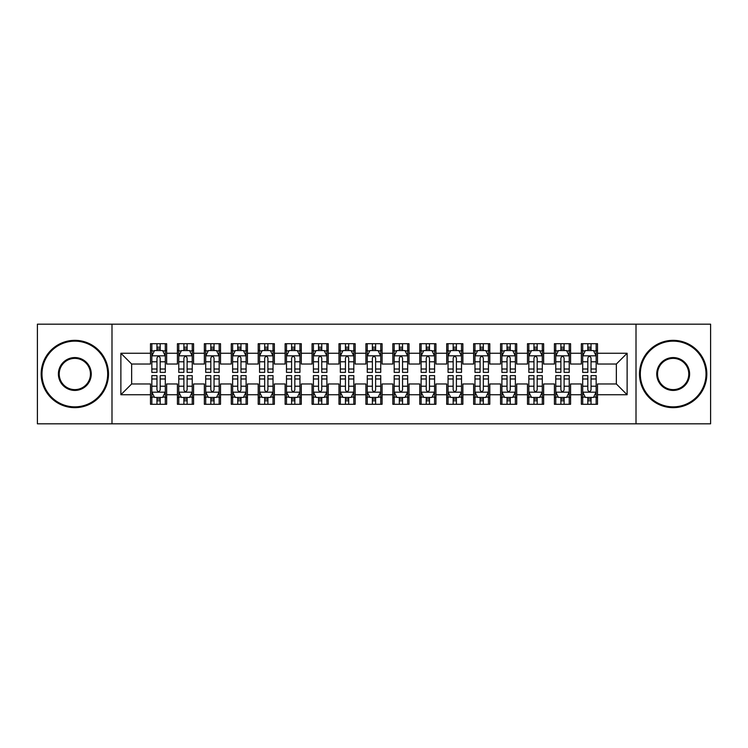 <?xml version="1.0" encoding="UTF-8"?>
<svg xmlns="http://www.w3.org/2000/svg" width="748" height="748" viewBox="0 0 748 748"><rect width="100%" height="100%" fill="white"/><g stroke="black" fill="none" stroke-linecap="round" stroke-linejoin="round"><path stroke-width="1.12" d="M636.006 423.817L710.6 423.817L710.6 324.183L636.006 324.183L636.006 423.817L111.994 423.817L111.994 324.183L37.4 324.183L37.4 423.817L111.994 423.817M636.006 324.183L111.994 324.183M120.877 394.738L120.877 353.262L150.498 353.262L150.498 364.033L131.648 364.033L131.648 383.967L120.877 394.738L150.498 394.738L150.498 404.294L166.654 404.294L166.654 394.738L177.426 394.738L177.426 404.294L193.582 404.294L193.582 394.738L204.354 394.738L204.354 404.294L220.51 404.294L220.51 394.738L231.282 394.738L231.282 404.294L247.438 404.294L247.438 394.738L258.21 394.738L258.21 404.294L274.366 404.294L274.366 394.738L285.138 394.738L285.138 404.294L301.294 404.294L301.294 394.738L312.066 394.738L312.066 404.294L328.222 404.294L328.222 394.738L338.994 394.738L338.994 404.294L355.15 404.294L355.15 394.738L365.922 394.738L365.922 404.294L382.078 404.294L382.078 394.738L392.85 394.738L392.85 404.294L409.006 404.294L409.006 394.738L419.778 394.738L419.778 404.294L435.934 404.294L435.934 394.738L446.706 394.738L446.706 404.294L462.862 404.294L462.862 394.738L473.634 394.738L473.634 404.294L489.79 404.294L489.79 394.738L500.562 394.738L500.562 404.294L516.718 404.294L516.718 394.738L527.49 394.738L527.49 404.294L543.646 404.294L543.646 394.738L554.418 394.738L554.418 404.294L570.574 404.294L570.574 394.738L581.346 394.738L581.346 404.294L597.502 404.294L597.502 383.967L616.352 383.967L616.352 364.033L597.502 364.033L597.502 353.262L627.123 353.262L627.123 394.738L597.502 394.738M597.502 353.262L597.502 343.706L581.346 343.706L581.346 353.262L570.574 353.262L570.574 343.706L554.418 343.706L554.418 353.262L543.646 353.262L543.646 343.706L527.49 343.706L527.49 353.262L516.718 353.262L516.718 343.706L500.562 343.706L500.562 353.262L489.79 353.262L489.79 343.706L473.634 343.706L473.634 353.262L462.862 353.262L462.862 343.706L446.706 343.706L446.706 353.262L435.934 353.262L435.934 343.706L419.778 343.706L419.778 353.262L409.006 353.262L409.006 343.706L392.85 343.706L392.85 353.262L382.078 353.262L382.078 343.706L365.922 343.706L365.922 353.262L355.15 353.262L355.15 343.706L338.994 343.706L338.994 353.262L328.222 353.262L328.222 343.706L312.066 343.706L312.066 353.262L301.294 353.262L301.294 343.706L285.138 343.706L285.138 353.262L274.366 353.262L274.366 343.706L258.21 343.706L258.21 353.262L247.438 353.262L247.438 343.706L231.282 343.706L231.282 353.262L220.51 353.262L220.51 343.706L204.354 343.706L204.354 353.262L193.582 353.262L193.582 343.706L177.426 343.706L177.426 353.262L166.654 353.262L166.654 343.706L150.498 343.706L150.498 353.262M570.574 394.738L570.574 383.967L581.346 383.967L581.346 394.738M627.123 353.262L616.352 364.033M543.646 394.738L543.646 383.967L554.418 383.967L554.418 394.738M581.346 353.262L581.346 364.033L570.574 364.033L570.574 353.262M516.718 394.738L516.718 383.967L527.49 383.967L527.49 394.738M554.418 353.262L554.418 364.033L543.646 364.033L543.646 353.262M489.79 394.738L489.79 383.967L500.562 383.967L500.562 394.738M527.49 353.262L527.49 364.033L516.718 364.033L516.718 353.262M462.862 394.738L462.862 383.967L473.634 383.967L473.634 394.738M500.562 353.262L500.562 364.033L489.79 364.033L489.79 353.262M435.934 394.738L435.934 383.967L446.706 383.967L446.706 394.738M473.634 353.262L473.634 364.033L462.862 364.033L462.862 353.262M409.006 394.738L409.006 383.967L419.778 383.967L419.778 394.738M446.706 353.262L446.706 364.033L435.934 364.033L435.934 353.262M382.078 394.738L382.078 383.967L392.85 383.967L392.85 394.738M419.778 353.262L419.778 364.033L409.006 364.033L409.006 353.262M355.15 394.738L355.15 383.967L365.922 383.967L365.922 394.738M392.85 353.262L392.85 364.033L382.078 364.033L382.078 353.262M328.222 394.738L328.222 383.967L338.994 383.967L338.994 394.738M365.922 353.262L365.922 364.033L355.15 364.033L355.15 353.262M301.294 394.738L301.294 383.967L312.066 383.967L312.066 394.738M338.994 353.262L338.994 364.033L328.222 364.033L328.222 353.262M274.366 394.738L274.366 383.967L285.138 383.967L285.138 394.738M312.066 353.262L312.066 364.033L301.294 364.033L301.294 353.262M247.438 394.738L247.438 383.967L258.21 383.967L258.21 394.738M285.138 353.262L285.138 364.033L274.366 364.033L274.366 353.262M220.51 394.738L220.51 383.967L231.282 383.967L231.282 394.738M258.21 353.262L258.21 364.033L247.438 364.033L247.438 353.262M193.582 394.738L193.582 383.967L204.354 383.967L204.354 394.738M231.282 353.262L231.282 364.033L220.51 364.033L220.51 353.262M166.654 394.738L166.654 383.967L177.426 383.967L177.426 394.738M204.354 353.262L204.354 364.033L193.582 364.033L193.582 353.262M131.648 383.967L150.498 383.967L150.498 394.738M177.426 353.262L177.426 364.033L166.654 364.033L166.654 353.262M581.346 350.438L582.692 350.438M596.156 350.438L597.502 350.438M554.418 350.438L555.764 350.438M569.228 350.438L570.574 350.438M527.49 350.438L528.836 350.438M542.3 350.438L543.646 350.438M500.562 350.438L501.908 350.438M515.372 350.438L516.718 350.438M473.634 350.438L474.98 350.438M488.444 350.438L489.79 350.438M446.706 350.438L448.052 350.438M461.516 350.438L462.862 350.438M419.778 350.438L421.124 350.438M434.588 350.438L435.934 350.438M392.85 350.438L394.196 350.438M407.66 350.438L409.006 350.438M365.922 350.438L367.268 350.438M380.732 350.438L382.078 350.438M338.994 350.438L340.34 350.438M353.804 350.438L355.15 350.438M312.066 350.438L313.412 350.438M326.876 350.438L328.222 350.438M285.138 350.438L286.484 350.438M299.948 350.438L301.294 350.438M258.21 350.438L259.556 350.438M273.02 350.438L274.366 350.438M231.282 350.438L232.628 350.438M246.092 350.438L247.438 350.438M204.354 350.438L205.7 350.438M219.164 350.438L220.51 350.438M177.426 350.438L178.772 350.438M192.236 350.438L193.582 350.438M150.498 350.438L151.844 350.438M165.308 350.438L166.654 350.438M150.498 397.562L151.844 397.562M165.308 397.562L166.654 397.562M177.426 397.562L178.772 397.562M192.236 397.562L193.582 397.562M204.354 397.562L205.7 397.562M219.164 397.562L220.51 397.562M231.282 397.562L232.628 397.562M246.092 397.562L247.438 397.562M258.21 397.562L259.556 397.562M273.02 397.562L274.366 397.562M285.138 397.562L286.484 397.562M299.948 397.562L301.294 397.562M312.066 397.562L313.412 397.562M326.876 397.562L328.222 397.562M338.994 397.562L340.34 397.562M353.804 397.562L355.15 397.562M365.922 397.562L367.268 397.562M380.732 397.562L382.078 397.562M392.85 397.562L394.196 397.562M407.66 397.562L409.006 397.562M419.778 397.562L421.124 397.562M434.588 397.562L435.934 397.562M446.706 397.562L448.052 397.562M461.516 397.562L462.862 397.562M473.634 397.562L474.98 397.562M488.444 397.562L489.79 397.562M500.562 397.562L501.908 397.562M515.372 397.562L516.718 397.562M527.49 397.562L528.836 397.562M542.3 397.562L543.646 397.562M554.418 397.562L555.764 397.562M569.228 397.562L570.574 397.562M581.346 397.562L582.692 397.562M596.156 397.562L597.502 397.562M120.877 353.262L131.648 364.033M616.352 383.967L627.123 394.738M160.194 347.203L156.958 347.203M165.308 369.007L160.194 369.007L160.194 372.382L165.308 372.382L165.308 355.954L162.615 350.569L154.537 350.569L151.844 355.954L151.844 372.382L156.958 372.382L156.958 369.007L151.844 369.007M151.844 355.954L151.844 343.706M165.308 355.954L165.308 343.706M156.958 350.569L156.958 343.706M160.194 343.706L160.194 350.569M160.194 369.007L160.194 357.974C159.118 355.898 158.043 355.898 156.958 357.974L156.958 369.007M160.194 350.438L156.958 350.438M156.958 400.797L160.194 400.797M151.844 378.993L156.958 378.993L156.958 375.618L151.844 375.618L151.844 392.046L154.537 397.431L162.615 397.431L165.308 392.046L165.308 375.618L160.194 375.618L160.194 378.993L165.308 378.993M165.308 392.046L165.308 404.294M151.844 392.046L151.844 404.294M160.194 397.431L160.194 404.294M156.958 404.294L156.958 397.431M156.958 378.993L156.958 390.026C158.034 392.102 159.109 392.102 160.194 390.026L160.194 378.993M156.958 397.562L160.194 397.562M187.122 347.203L183.886 347.203M192.236 369.007L187.122 369.007L187.122 372.382L192.236 372.382L192.236 355.954L189.543 350.569L181.465 350.569L178.772 355.954L178.772 372.382L183.886 372.382L183.886 369.007L178.772 369.007M178.772 355.954L178.772 343.706M192.236 355.954L192.236 343.706M183.886 350.569L183.886 343.706M187.122 343.706L187.122 350.569M187.122 369.007L187.122 357.974C186.046 355.898 184.971 355.898 183.886 357.974L183.886 369.007M187.122 350.438L183.886 350.438M214.05 347.203L210.814 347.203M219.164 369.007L214.05 369.007L214.05 372.382L219.164 372.382L219.164 355.954L216.471 350.569L208.393 350.569L205.7 355.954L205.7 372.382L210.814 372.382L210.814 369.007L205.7 369.007M205.7 355.954L205.7 343.706M219.164 355.954L219.164 343.706M210.814 350.569L210.814 343.706M214.05 343.706L214.05 350.569M214.05 369.007L214.05 357.974C212.974 355.898 211.899 355.898 210.814 357.974L210.814 369.007M214.05 350.438L210.814 350.438M183.886 400.797L187.122 400.797M178.772 378.993L183.886 378.993L183.886 375.618L178.772 375.618L178.772 392.046L181.465 397.431L189.543 397.431L192.236 392.046L192.236 375.618L187.122 375.618L187.122 378.993L192.236 378.993M192.236 392.046L192.236 404.294M178.772 392.046L178.772 404.294M187.122 397.431L187.122 404.294M183.886 404.294L183.886 397.431M183.886 378.993L183.886 390.026C184.962 392.102 186.037 392.102 187.122 390.026L187.122 378.993M183.886 397.562L187.122 397.562M210.814 400.797L214.05 400.797M205.7 378.993L210.814 378.993L210.814 375.618L205.7 375.618L205.7 392.046L208.393 397.431L216.471 397.431L219.164 392.046L219.164 375.618L214.05 375.618L214.05 378.993L219.164 378.993M219.164 392.046L219.164 404.294M205.7 392.046L205.7 404.294M214.05 397.431L214.05 404.294M210.814 404.294L210.814 397.431M210.814 378.993L210.814 390.026C211.89 392.102 212.965 392.102 214.05 390.026L214.05 378.993M210.814 397.562L214.05 397.562M74.828 406.856A32.856 32.856 0 0 0 107.684 374A32.856 32.856 0 0 0 74.828 341.144A32.856 32.856 0 0 0 41.982 374A32.856 32.856 0 0 0 74.828 406.856M74.828 340.34A33.66 33.66 0 0 1 108.488 374A33.66 33.66 0 0 1 74.828 407.66A33.66 33.66 0 0 1 41.168 374A33.66 33.66 0 0 1 74.828 340.34M74.828 390.428A16.428 16.428 0 0 1 58.4 374A16.428 16.428 0 0 1 74.828 357.572A16.428 16.428 0 0 1 91.256 374A16.428 16.428 0 0 1 74.828 390.428M74.828 358.386A15.614 15.614 0 0 0 59.214 374A15.614 15.614 0 0 0 74.828 389.615A15.614 15.614 0 0 0 90.452 374A15.614 15.614 0 0 0 74.828 358.386M673.172 406.856A32.856 32.856 0 0 0 706.019 374A32.856 32.856 0 0 0 673.172 341.144A32.856 32.856 0 0 0 640.316 374A32.856 32.856 0 0 0 673.172 406.856M673.172 340.34A33.66 33.66 0 0 1 706.832 374A33.66 33.66 0 0 1 673.172 407.66A33.66 33.66 0 0 1 639.512 374A33.66 33.66 0 0 1 673.172 340.34M673.172 390.428A16.428 16.428 0 0 1 656.744 374A16.428 16.428 0 0 1 673.172 357.572A16.428 16.428 0 0 1 689.6 374A16.428 16.428 0 0 1 673.172 390.428M673.172 358.386A15.614 15.614 0 0 0 657.548 374A15.614 15.614 0 0 0 673.172 389.615A15.614 15.614 0 0 0 688.786 374A15.614 15.614 0 0 0 673.172 358.386M240.978 347.203L237.742 347.203M246.092 369.007L240.978 369.007L240.978 372.382L246.092 372.382L246.092 355.954L243.399 350.569L235.321 350.569L232.628 355.954L232.628 372.382L237.742 372.382L237.742 369.007L232.628 369.007M232.628 355.954L232.628 343.706M246.092 355.954L246.092 343.706M237.742 350.569L237.742 343.706M240.978 343.706L240.978 350.569M240.978 369.007L240.978 357.974C239.902 355.898 238.827 355.898 237.742 357.974L237.742 369.007M240.978 350.438L237.742 350.438M267.906 347.203L264.67 347.203M273.02 369.007L267.906 369.007L267.906 372.382L273.02 372.382L273.02 355.954L270.327 350.569L262.249 350.569L259.556 355.954L259.556 372.382L264.67 372.382L264.67 369.007L259.556 369.007M259.556 355.954L259.556 343.706M273.02 355.954L273.02 343.706M264.67 350.569L264.67 343.706M267.906 343.706L267.906 350.569M267.906 369.007L267.906 357.974C266.83 355.898 265.755 355.898 264.67 357.974L264.67 369.007M267.906 350.438L264.67 350.438M237.742 400.797L240.978 400.797M232.628 378.993L237.742 378.993L237.742 375.618L232.628 375.618L232.628 392.046L235.321 397.431L243.399 397.431L246.092 392.046L246.092 375.618L240.978 375.618L240.978 378.993L246.092 378.993M246.092 392.046L246.092 404.294M232.628 392.046L232.628 404.294M240.978 397.431L240.978 404.294M237.742 404.294L237.742 397.431M237.742 378.993L237.742 390.026C238.818 392.102 239.893 392.102 240.978 390.026L240.978 378.993M237.742 397.562L240.978 397.562M264.67 400.797L267.906 400.797M259.556 378.993L264.67 378.993L264.67 375.618L259.556 375.618L259.556 392.046L262.249 397.431L270.327 397.431L273.02 392.046L273.02 375.618L267.906 375.618L267.906 378.993L273.02 378.993M273.02 392.046L273.02 404.294M259.556 392.046L259.556 404.294M267.906 397.431L267.906 404.294M264.67 404.294L264.67 397.431M264.67 378.993L264.67 390.026C265.746 392.102 266.821 392.102 267.906 390.026L267.906 378.993M264.67 397.562L267.906 397.562M294.834 347.203L291.598 347.203M299.948 369.007L294.834 369.007L294.834 372.382L299.948 372.382L299.948 355.954L297.255 350.569L289.177 350.569L286.484 355.954L286.484 372.382L291.598 372.382L291.598 369.007L286.484 369.007M286.484 355.954L286.484 343.706M299.948 355.954L299.948 343.706M291.598 350.569L291.598 343.706M294.834 343.706L294.834 350.569M294.834 369.007L294.834 357.974C293.758 355.898 292.683 355.898 291.598 357.974L291.598 369.007M294.834 350.438L291.598 350.438M291.598 400.797L294.834 400.797M286.484 378.993L291.598 378.993L291.598 375.618L286.484 375.618L286.484 392.046L289.177 397.431L297.255 397.431L299.948 392.046L299.948 375.618L294.834 375.618L294.834 378.993L299.948 378.993M299.948 392.046L299.948 404.294M286.484 392.046L286.484 404.294M294.834 397.431L294.834 404.294M291.598 404.294L291.598 397.431M291.598 378.993L291.598 390.026C292.674 392.102 293.749 392.102 294.834 390.026L294.834 378.993M291.598 397.562L294.834 397.562M321.762 347.203L318.526 347.203M326.876 369.007L321.762 369.007L321.762 372.382L326.876 372.382L326.876 355.954L324.183 350.569L316.105 350.569L313.412 355.954L313.412 372.382L318.526 372.382L318.526 369.007L313.412 369.007M313.412 355.954L313.412 343.706M326.876 355.954L326.876 343.706M318.526 350.569L318.526 343.706M321.762 343.706L321.762 350.569M321.762 369.007L321.762 357.974C320.686 355.898 319.611 355.898 318.526 357.974L318.526 369.007M321.762 350.438L318.526 350.438M318.526 400.797L321.762 400.797M313.412 378.993L318.526 378.993L318.526 375.618L313.412 375.618L313.412 392.046L316.105 397.431L324.183 397.431L326.876 392.046L326.876 375.618L321.762 375.618L321.762 378.993L326.876 378.993M326.876 392.046L326.876 404.294M313.412 392.046L313.412 404.294M321.762 397.431L321.762 404.294M318.526 404.294L318.526 397.431M318.526 378.993L318.526 390.026C319.602 392.102 320.677 392.102 321.762 390.026L321.762 378.993M318.526 397.562L321.762 397.562M348.69 347.203L345.454 347.203M353.804 369.007L348.69 369.007L348.69 372.382L353.804 372.382L353.804 355.954L351.111 350.569L343.033 350.569L340.34 355.954L340.34 372.382L345.454 372.382L345.454 369.007L340.34 369.007M340.34 355.954L340.34 343.706M353.804 355.954L353.804 343.706M345.454 350.569L345.454 343.706M348.69 343.706L348.69 350.569M348.69 369.007L348.69 357.974C347.614 355.898 346.539 355.898 345.454 357.974L345.454 369.007M348.69 350.438L345.454 350.438M375.618 347.203L372.382 347.203M380.732 369.007L375.618 369.007L375.618 372.382L380.732 372.382L380.732 355.954L378.039 350.569L369.961 350.569L367.268 355.954L367.268 372.382L372.382 372.382L372.382 369.007L367.268 369.007M367.268 355.954L367.268 343.706M380.732 355.954L380.732 343.706M372.382 350.569L372.382 343.706M375.618 343.706L375.618 350.569M375.618 369.007L375.618 357.974C374.542 355.898 373.467 355.898 372.382 357.974L372.382 369.007M375.618 350.438L372.382 350.438M402.546 347.203L399.31 347.203M407.66 369.007L402.546 369.007L402.546 372.382L407.66 372.382L407.66 355.954L404.967 350.569L396.889 350.569L394.196 355.954L394.196 372.382L399.31 372.382L399.31 369.007L394.196 369.007M394.196 355.954L394.196 343.706M407.66 355.954L407.66 343.706M399.31 350.569L399.31 343.706M402.546 343.706L402.546 350.569M402.546 369.007L402.546 357.974C401.47 355.898 400.395 355.898 399.31 357.974L399.31 369.007M402.546 350.438L399.31 350.438M429.474 347.203L426.238 347.203M434.588 369.007L429.474 369.007L429.474 372.382L434.588 372.382L434.588 355.954L431.895 350.569L423.817 350.569L421.124 355.954L421.124 372.382L426.238 372.382L426.238 369.007L421.124 369.007M421.124 355.954L421.124 343.706M434.588 355.954L434.588 343.706M426.238 350.569L426.238 343.706M429.474 343.706L429.474 350.569M429.474 369.007L429.474 357.974C428.398 355.898 427.323 355.898 426.238 357.974L426.238 369.007M429.474 350.438L426.238 350.438M456.402 347.203L453.166 347.203M461.516 369.007L456.402 369.007L456.402 372.382L461.516 372.382L461.516 355.954L458.823 350.569L450.745 350.569L448.052 355.954L448.052 372.382L453.166 372.382L453.166 369.007L448.052 369.007M448.052 355.954L448.052 343.706M461.516 355.954L461.516 343.706M453.166 350.569L453.166 343.706M456.402 343.706L456.402 350.569M456.402 369.007L456.402 357.974C455.326 355.898 454.251 355.898 453.166 357.974L453.166 369.007M456.402 350.438L453.166 350.438M483.33 347.203L480.094 347.203M488.444 369.007L483.33 369.007L483.33 372.382L488.444 372.382L488.444 355.954L485.751 350.569L477.673 350.569L474.98 355.954L474.98 372.382L480.094 372.382L480.094 369.007L474.98 369.007M474.98 355.954L474.98 343.706M488.444 355.954L488.444 343.706M480.094 350.569L480.094 343.706M483.33 343.706L483.33 350.569M483.33 369.007L483.33 357.974C482.254 355.898 481.179 355.898 480.094 357.974L480.094 369.007M483.33 350.438L480.094 350.438M510.258 347.203L507.022 347.203M515.372 369.007L510.258 369.007L510.258 372.382L515.372 372.382L515.372 355.954L512.679 350.569L504.601 350.569L501.908 355.954L501.908 372.382L507.022 372.382L507.022 369.007L501.908 369.007M501.908 355.954L501.908 343.706M515.372 355.954L515.372 343.706M507.022 350.569L507.022 343.706M510.258 343.706L510.258 350.569M510.258 369.007L510.258 357.974C509.182 355.898 508.107 355.898 507.022 357.974L507.022 369.007M510.258 350.438L507.022 350.438M537.186 347.203L533.95 347.203M542.3 369.007L537.186 369.007L537.186 372.382L542.3 372.382L542.3 355.954L539.607 350.569L531.529 350.569L528.836 355.954L528.836 372.382L533.95 372.382L533.95 369.007L528.836 369.007M528.836 355.954L528.836 343.706M542.3 355.954L542.3 343.706M533.95 350.569L533.95 343.706M537.186 343.706L537.186 350.569M537.186 369.007L537.186 357.974C536.11 355.898 535.035 355.898 533.95 357.974L533.95 369.007M537.186 350.438L533.95 350.438M564.114 347.203L560.878 347.203M569.228 369.007L564.114 369.007L564.114 372.382L569.228 372.382L569.228 355.954L566.535 350.569L558.457 350.569L555.764 355.954L555.764 372.382L560.878 372.382L560.878 369.007L555.764 369.007M555.764 355.954L555.764 343.706M569.228 355.954L569.228 343.706M560.878 350.569L560.878 343.706M564.114 343.706L564.114 350.569M564.114 369.007L564.114 357.974C563.038 355.898 561.963 355.898 560.878 357.974L560.878 369.007M564.114 350.438L560.878 350.438M345.454 400.797L348.69 400.797M340.34 378.993L345.454 378.993L345.454 375.618L340.34 375.618L340.34 392.046L343.033 397.431L351.111 397.431L353.804 392.046L353.804 375.618L348.69 375.618L348.69 378.993L353.804 378.993M353.804 392.046L353.804 404.294M340.34 392.046L340.34 404.294M348.69 397.431L348.69 404.294M345.454 404.294L345.454 397.431M345.454 378.993L345.454 390.026C346.53 392.102 347.605 392.102 348.69 390.026L348.69 378.993M345.454 397.562L348.69 397.562M372.382 400.797L375.618 400.797M367.268 378.993L372.382 378.993L372.382 375.618L367.268 375.618L367.268 392.046L369.961 397.431L378.039 397.431L380.732 392.046L380.732 375.618L375.618 375.618L375.618 378.993L380.732 378.993M380.732 392.046L380.732 404.294M367.268 392.046L367.268 404.294M375.618 397.431L375.618 404.294M372.382 404.294L372.382 397.431M372.382 378.993L372.382 390.026C373.458 392.102 374.533 392.102 375.618 390.026L375.618 378.993M372.382 397.562L375.618 397.562M399.31 400.797L402.546 400.797M394.196 378.993L399.31 378.993L399.31 375.618L394.196 375.618L394.196 392.046L396.889 397.431L404.967 397.431L407.66 392.046L407.66 375.618L402.546 375.618L402.546 378.993L407.66 378.993M407.66 392.046L407.66 404.294M394.196 392.046L394.196 404.294M402.546 397.431L402.546 404.294M399.31 404.294L399.31 397.431M399.31 378.993L399.31 390.026C400.386 392.102 401.461 392.102 402.546 390.026L402.546 378.993M399.31 397.562L402.546 397.562M426.238 400.797L429.474 400.797M421.124 378.993L426.238 378.993L426.238 375.618L421.124 375.618L421.124 392.046L423.817 397.431L431.895 397.431L434.588 392.046L434.588 375.618L429.474 375.618L429.474 378.993L434.588 378.993M434.588 392.046L434.588 404.294M421.124 392.046L421.124 404.294M429.474 397.431L429.474 404.294M426.238 404.294L426.238 397.431M426.238 378.993L426.238 390.026C427.314 392.102 428.389 392.102 429.474 390.026L429.474 378.993M426.238 397.562L429.474 397.562M453.166 400.797L456.402 400.797M448.052 378.993L453.166 378.993L453.166 375.618L448.052 375.618L448.052 392.046L450.745 397.431L458.823 397.431L461.516 392.046L461.516 375.618L456.402 375.618L456.402 378.993L461.516 378.993M461.516 392.046L461.516 404.294M448.052 392.046L448.052 404.294M456.402 397.431L456.402 404.294M453.166 404.294L453.166 397.431M453.166 378.993L453.166 390.026C454.242 392.102 455.317 392.102 456.402 390.026L456.402 378.993M453.166 397.562L456.402 397.562M480.094 400.797L483.33 400.797M474.98 378.993L480.094 378.993L480.094 375.618L474.98 375.618L474.98 392.046L477.673 397.431L485.751 397.431L488.444 392.046L488.444 375.618L483.33 375.618L483.33 378.993L488.444 378.993M488.444 392.046L488.444 404.294M474.98 392.046L474.98 404.294M483.33 397.431L483.33 404.294M480.094 404.294L480.094 397.431M480.094 378.993L480.094 390.026C481.17 392.102 482.245 392.102 483.33 390.026L483.33 378.993M480.094 397.562L483.33 397.562M507.022 400.797L510.258 400.797M501.908 378.993L507.022 378.993L507.022 375.618L501.908 375.618L501.908 392.046L504.601 397.431L512.679 397.431L515.372 392.046L515.372 375.618L510.258 375.618L510.258 378.993L515.372 378.993M515.372 392.046L515.372 404.294M501.908 392.046L501.908 404.294M510.258 397.431L510.258 404.294M507.022 404.294L507.022 397.431M507.022 378.993L507.022 390.026C508.098 392.102 509.173 392.102 510.258 390.026L510.258 378.993M507.022 397.562L510.258 397.562M533.95 400.797L537.186 400.797M528.836 378.993L533.95 378.993L533.95 375.618L528.836 375.618L528.836 392.046L531.529 397.431L539.607 397.431L542.3 392.046L542.3 375.618L537.186 375.618L537.186 378.993L542.3 378.993M542.3 392.046L542.3 404.294M528.836 392.046L528.836 404.294M537.186 397.431L537.186 404.294M533.95 404.294L533.95 397.431M533.95 378.993L533.95 390.026C535.026 392.102 536.101 392.102 537.186 390.026L537.186 378.993M533.95 397.562L537.186 397.562M560.878 400.797L564.114 400.797M555.764 378.993L560.878 378.993L560.878 375.618L555.764 375.618L555.764 392.046L558.457 397.431L566.535 397.431L569.228 392.046L569.228 375.618L564.114 375.618L564.114 378.993L569.228 378.993M569.228 392.046L569.228 404.294M555.764 392.046L555.764 404.294M564.114 397.431L564.114 404.294M560.878 404.294L560.878 397.431M560.878 378.993L560.878 390.026C561.954 392.102 563.029 392.102 564.114 390.026L564.114 378.993M560.878 397.562L564.114 397.562M591.042 347.203L587.806 347.203M596.156 369.007L591.042 369.007L591.042 372.382L596.156 372.382L596.156 355.954L593.463 350.569L585.385 350.569L582.692 355.954L582.692 372.382L587.806 372.382L587.806 369.007L582.692 369.007M582.692 355.954L582.692 343.706M596.156 355.954L596.156 343.706M587.806 350.569L587.806 343.706M591.042 343.706L591.042 350.569M591.042 369.007L591.042 357.974C589.966 355.898 588.891 355.898 587.806 357.974L587.806 369.007M591.042 350.438L587.806 350.438M587.806 400.797L591.042 400.797M582.692 378.993L587.806 378.993L587.806 375.618L582.692 375.618L582.692 392.046L585.385 397.431L593.463 397.431L596.156 392.046L596.156 375.618L591.042 375.618L591.042 378.993L596.156 378.993M596.156 392.046L596.156 404.294M582.692 392.046L582.692 404.294M591.042 397.431L591.042 404.294M587.806 404.294L587.806 397.431M587.806 378.993L587.806 390.026C588.882 392.102 589.957 392.102 591.042 390.026L591.042 378.993M587.806 397.562L591.042 397.562M165.243 355.824L151.909 355.824M151.844 350.896L154.378 350.896M162.774 350.896L165.308 350.896M156.958 361.789L151.844 361.789M165.308 361.789L160.194 361.789M160.194 348.923L156.958 348.923M151.909 392.176L165.243 392.176M165.308 397.104L162.774 397.104M154.378 397.104L151.844 397.104M160.194 386.211L165.308 386.211M151.844 386.211L156.958 386.211M156.958 399.077L160.194 399.077M192.171 355.824L178.837 355.824M178.772 350.896L181.306 350.896M189.702 350.896L192.236 350.896M183.886 361.789L178.772 361.789M192.236 361.789L187.122 361.789M187.122 348.923L183.886 348.923M219.099 355.824L205.765 355.824M205.7 350.896L208.234 350.896M216.63 350.896L219.164 350.896M210.814 361.789L205.7 361.789M219.164 361.789L214.05 361.789M214.05 348.923L210.814 348.923M178.837 392.176L192.171 392.176M192.236 397.104L189.702 397.104M181.306 397.104L178.772 397.104M187.122 386.211L192.236 386.211M178.772 386.211L183.886 386.211M183.886 399.077L187.122 399.077M205.765 392.176L219.099 392.176M219.164 397.104L216.63 397.104M208.234 397.104L205.7 397.104M214.05 386.211L219.164 386.211M205.7 386.211L210.814 386.211M210.814 399.077L214.05 399.077M246.027 355.824L232.693 355.824M232.628 350.896L235.162 350.896M243.558 350.896L246.092 350.896M237.742 361.789L232.628 361.789M246.092 361.789L240.978 361.789M240.978 348.923L237.742 348.923M272.955 355.824L259.621 355.824M259.556 350.896L262.09 350.896M270.486 350.896L273.02 350.896M264.67 361.789L259.556 361.789M273.02 361.789L267.906 361.789M267.906 348.923L264.67 348.923M232.693 392.176L246.027 392.176M246.092 397.104L243.558 397.104M235.162 397.104L232.628 397.104M240.978 386.211L246.092 386.211M232.628 386.211L237.742 386.211M237.742 399.077L240.978 399.077M259.621 392.176L272.955 392.176M273.02 397.104L270.486 397.104M262.09 397.104L259.556 397.104M267.906 386.211L273.02 386.211M259.556 386.211L264.67 386.211M264.67 399.077L267.906 399.077M299.883 355.824L286.549 355.824M286.484 350.896L289.018 350.896M297.414 350.896L299.948 350.896M291.598 361.789L286.484 361.789M299.948 361.789L294.834 361.789M294.834 348.923L291.598 348.923M286.549 392.176L299.883 392.176M299.948 397.104L297.414 397.104M289.018 397.104L286.484 397.104M294.834 386.211L299.948 386.211M286.484 386.211L291.598 386.211M291.598 399.077L294.834 399.077M326.811 355.824L313.477 355.824M313.412 350.896L315.946 350.896M324.342 350.896L326.876 350.896M318.526 361.789L313.412 361.789M326.876 361.789L321.762 361.789M321.762 348.923L318.526 348.923M313.477 392.176L326.811 392.176M326.876 397.104L324.342 397.104M315.946 397.104L313.412 397.104M321.762 386.211L326.876 386.211M313.412 386.211L318.526 386.211M318.526 399.077L321.762 399.077M353.739 355.824L340.405 355.824M340.34 350.896L342.874 350.896M351.27 350.896L353.804 350.896M345.454 361.789L340.34 361.789M353.804 361.789L348.69 361.789M348.69 348.923L345.454 348.923M380.667 355.824L367.333 355.824M367.268 350.896L369.802 350.896M378.198 350.896L380.732 350.896M372.382 361.789L367.268 361.789M380.732 361.789L375.618 361.789M375.618 348.923L372.382 348.923M407.595 355.824L394.261 355.824M394.196 350.896L396.73 350.896M405.126 350.896L407.66 350.896M399.31 361.789L394.196 361.789M407.66 361.789L402.546 361.789M402.546 348.923L399.31 348.923M434.523 355.824L421.189 355.824M421.124 350.896L423.658 350.896M432.054 350.896L434.588 350.896M426.238 361.789L421.124 361.789M434.588 361.789L429.474 361.789M429.474 348.923L426.238 348.923M461.451 355.824L448.117 355.824M448.052 350.896L450.586 350.896M458.982 350.896L461.516 350.896M453.166 361.789L448.052 361.789M461.516 361.789L456.402 361.789M456.402 348.923L453.166 348.923M488.379 355.824L475.045 355.824M474.98 350.896L477.514 350.896M485.91 350.896L488.444 350.896M480.094 361.789L474.98 361.789M488.444 361.789L483.33 361.789M483.33 348.923L480.094 348.923M515.307 355.824L501.973 355.824M501.908 350.896L504.442 350.896M512.838 350.896L515.372 350.896M507.022 361.789L501.908 361.789M515.372 361.789L510.258 361.789M510.258 348.923L507.022 348.923M542.235 355.824L528.901 355.824M528.836 350.896L531.37 350.896M539.766 350.896L542.3 350.896M533.95 361.789L528.836 361.789M542.3 361.789L537.186 361.789M537.186 348.923L533.95 348.923M569.163 355.824L555.829 355.824M555.764 350.896L558.298 350.896M566.694 350.896L569.228 350.896M560.878 361.789L555.764 361.789M569.228 361.789L564.114 361.789M564.114 348.923L560.878 348.923M340.405 392.176L353.739 392.176M353.804 397.104L351.27 397.104M342.874 397.104L340.34 397.104M348.69 386.211L353.804 386.211M340.34 386.211L345.454 386.211M345.454 399.077L348.69 399.077M367.333 392.176L380.667 392.176M380.732 397.104L378.198 397.104M369.802 397.104L367.268 397.104M375.618 386.211L380.732 386.211M367.268 386.211L372.382 386.211M372.382 399.077L375.618 399.077M394.261 392.176L407.595 392.176M407.66 397.104L405.126 397.104M396.73 397.104L394.196 397.104M402.546 386.211L407.66 386.211M394.196 386.211L399.31 386.211M399.31 399.077L402.546 399.077M421.189 392.176L434.523 392.176M434.588 397.104L432.054 397.104M423.658 397.104L421.124 397.104M429.474 386.211L434.588 386.211M421.124 386.211L426.238 386.211M426.238 399.077L429.474 399.077M448.117 392.176L461.451 392.176M461.516 397.104L458.982 397.104M450.586 397.104L448.052 397.104M456.402 386.211L461.516 386.211M448.052 386.211L453.166 386.211M453.166 399.077L456.402 399.077M475.045 392.176L488.379 392.176M488.444 397.104L485.91 397.104M477.514 397.104L474.98 397.104M483.33 386.211L488.444 386.211M474.98 386.211L480.094 386.211M480.094 399.077L483.33 399.077M501.973 392.176L515.307 392.176M515.372 397.104L512.838 397.104M504.442 397.104L501.908 397.104M510.258 386.211L515.372 386.211M501.908 386.211L507.022 386.211M507.022 399.077L510.258 399.077M528.901 392.176L542.235 392.176M542.3 397.104L539.766 397.104M531.37 397.104L528.836 397.104M537.186 386.211L542.3 386.211M528.836 386.211L533.95 386.211M533.95 399.077L537.186 399.077M555.829 392.176L569.163 392.176M569.228 397.104L566.694 397.104M558.298 397.104L555.764 397.104M564.114 386.211L569.228 386.211M555.764 386.211L560.878 386.211M560.878 399.077L564.114 399.077M596.091 355.824L582.757 355.824M582.692 350.896L585.226 350.896M593.622 350.896L596.156 350.896M587.806 361.789L582.692 361.789M596.156 361.789L591.042 361.789M591.042 348.923L587.806 348.923M582.757 392.176L596.091 392.176M596.156 397.104L593.622 397.104M585.226 397.104L582.692 397.104M591.042 386.211L596.156 386.211M582.692 386.211L587.806 386.211M587.806 399.077L591.042 399.077"/></g></svg>
